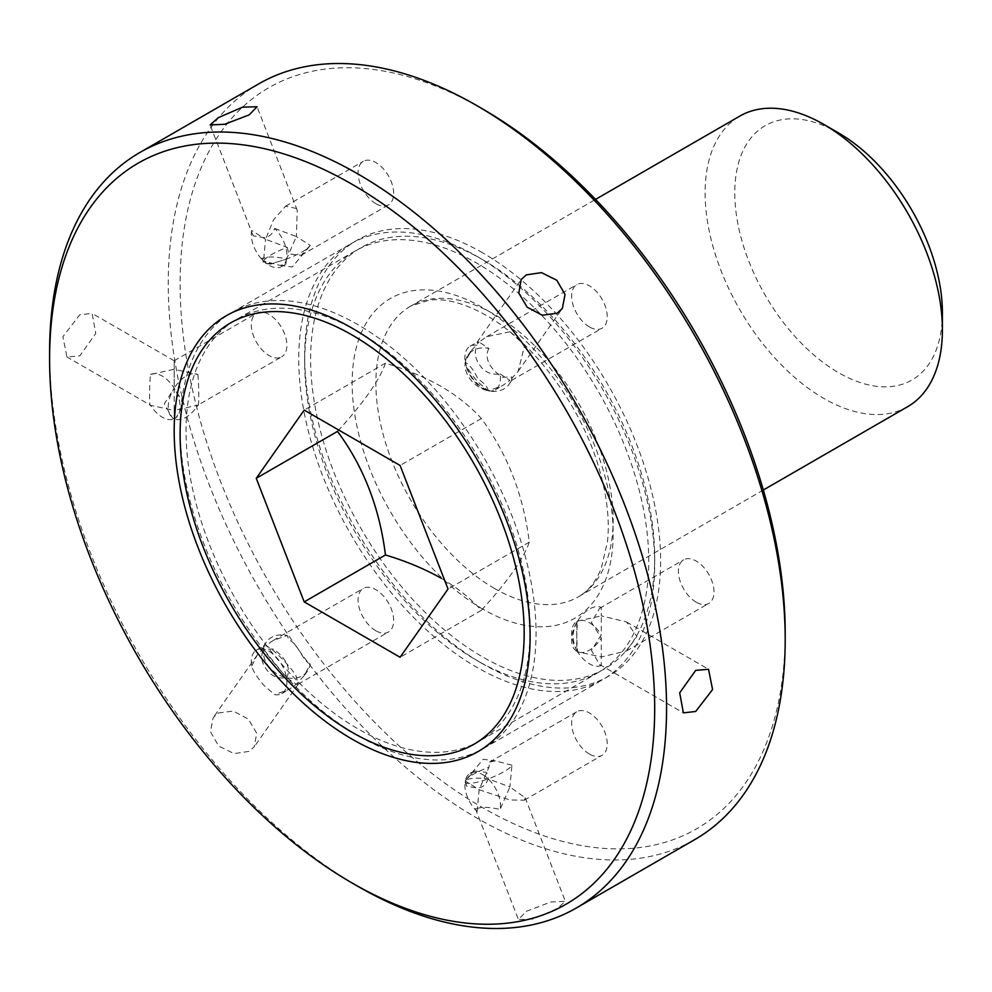 <?xml version="1.0" encoding="UTF-8"?>
<svg xmlns="http://www.w3.org/2000/svg" width="992" height="992" viewBox="0 0 992 992"><rect width="100%" height="100%" fill="white"/><g stroke="black" fill="none" stroke-linecap="round" stroke-linejoin="round"><path stroke-width="0.74" stroke-dasharray="4.96 3.72" d="M509.925 331.762L486.539 336.759L479.099 342.042L488.957 348.514A25.172 19.852 35.1 0 0 473.172 350.474A25.172 19.852 35.1 0 0 467.988 355.173A25.172 19.852 35.1 0 0 465.236 362.216A25.172 14.533 60 0 1 470.072 346.27A25.172 14.533 60 0 1 477.102 345.328C474.697 350.908 474.759 356.116 477.276 360.939C482.174 371.008 489.775 375.323 500.067 373.91A25.172 14.533 60 0 1 495.231 389.856A25.172 14.533 60 0 1 488.213 390.798A25.172 19.852 35.1 0 0 503.998 388.827A25.172 19.852 35.1 0 0 509.181 384.127A25.172 19.852 35.1 0 0 511.934 377.096L511.711 380.345L509.925 380.382L518.171 371.33L524.644 345.216L509.925 331.762M500.067 373.91L509.925 380.382L502.498 385.665L488.213 390.798L477.276 381.387C470.109 372.645 466.091 366.246 465.236 362.216L470.865 351.094L479.099 342.042L477.326 342.079L477.102 345.328M488.957 348.514C482.298 360.096 494.723 372.533 502.411 377.208L511.934 377.096M296.372 208.469L285.56 206.2L273.395 220.05L265.546 239.295L287.271 247.38A25.172 5.32 -21.2 0 0 271.473 254.584A25.172 5.32 -21.2 0 0 263.537 261.082A25.172 14.533 60 0 1 251.67 230.504L253.146 235.811L263.723 237.646C268.906 237.286 272.54 234.224 274.648 228.445A25.172 14.533 60 0 1 286.514 259.024A25.172 5.32 -21.2 0 0 302.3 251.832A25.172 5.32 -21.2 0 0 309.479 246.5A25.172 5.32 -21.2 0 0 310.236 245.334L296.372 236.542L297.24 210.304L296.372 208.469M274.648 228.445L296.372 236.542L286.514 259.024C276.222 256.63 268.621 256.32 263.723 258.094L261.838 258.23L263.537 261.082L265.546 239.295L251.67 230.504M287.271 247.38L288.846 253.915L301.196 255.291L310.236 245.334M150.449 374.505A25.172 14.533 60 0 1 162.316 376.129A25.172 14.533 60 0 1 174.183 388.207L184.041 403.843L175.944 417.868L174.183 418.847L174.183 410.378L197.904 405.145A25.172 14.533 -60 0 1 186.037 417.223A25.172 14.533 -60 0 1 174.183 418.847A25.172 14.533 60 0 1 162.316 417.223A25.172 14.533 60 0 1 150.449 405.145C149.308 408.072 149.296 387.686 150.449 374.505L174.183 369.272L174.183 388.207A25.172 14.533 -60 0 1 186.037 376.129A25.172 14.533 -60 0 1 197.904 374.505L174.183 369.272L174.183 360.766L92.107 313.385L95.778 333.436L79.769 355.88L66.935 356.971L62.893 336.71L79.769 314.774L92.107 313.385M174.183 369.272C174.183 358.397 174.183 358.397 174.183 369.272L174.183 410.378L150.772 405.381L66.935 356.971M197.904 374.505C199.057 387.686 199.045 408.072 197.904 405.145L281.678 356.822A25.172 14.533 60 0 1 269.092 355.582A25.172 14.533 60 0 1 252.65 333.399A25.172 14.533 60 0 1 256.506 313.236A25.172 14.533 60 0 1 269.092 314.476A25.172 14.533 60 0 1 285.535 336.66A25.172 14.533 60 0 1 281.678 356.822M251.67 666.041L257.312 654.918L265.546 645.866L263.76 645.904L263.537 649.152L273.073 649.041C280.786 653.716 293.186 666.24 286.514 677.734L263.537 649.152C261.144 654.732 261.206 659.94 263.723 664.764C268.621 674.833 276.21 679.148 286.514 677.734L296.372 684.207L304.606 675.155L310.236 664.032A25.172 19.852 -144.9 0 1 307.483 671.076A25.172 19.852 -144.9 0 1 302.3 675.775A25.172 19.852 -144.9 0 1 286.514 677.734A25.172 14.533 60 0 1 281.678 693.681A25.172 14.533 60 0 1 274.648 694.623L263.723 685.212C256.544 676.47 252.526 670.071 251.67 666.041A25.172 14.533 60 0 1 256.506 650.095A25.172 14.533 60 0 1 263.537 649.152A25.172 19.852 -144.9 0 1 266.302 642.122A25.172 19.852 -144.9 0 1 271.473 637.422A25.172 19.852 -144.9 0 1 287.271 635.463L272.974 640.584L265.546 645.866C269.638 645.147 292.28 667.802 296.372 676.693L298.146 684.17L296.372 684.207L288.932 689.49L274.648 694.623M269.092 651.335A25.172 14.533 60 0 1 286.514 677.734A25.172 19.852 -144.9 0 1 263.537 649.152A25.172 14.533 60 0 1 269.092 651.335M218.339 713.012L233.269 711.041L248.335 719.076L256.68 733.125L254.312 746.703L249.166 751.366L234.025 753.635L218.686 746.009L210.453 731.798L213.131 717.762L218.339 713.012M310.236 664.032C302.386 660.846 298.344 643.56 288.846 639.927L287.271 635.463M477.102 811.506L479.099 789.706L465.236 780.927L474.275 770.958L486.626 772.334L488.213 778.869L481.194 778.261C472.961 777.864 467.629 778.757 465.236 780.927L466.699 786.234L477.276 788.057C482.459 787.71 486.105 784.647 488.213 778.869L509.925 786.954L511.934 765.167A25.172 5.32 158.8 0 1 503.998 771.664A25.172 5.32 158.8 0 1 488.213 778.869A25.172 14.533 60 0 1 500.067 809.447C489.775 807.042 482.174 806.732 477.276 808.517L475.404 808.641L477.102 811.506A25.172 14.533 60 0 1 465.236 780.927A25.172 5.32 158.8 0 1 466.004 779.749A25.172 5.32 158.8 0 1 473.172 774.417A25.172 5.32 158.8 0 1 488.957 767.225L479.099 789.706L509.925 799.986L524.297 800.209L525.165 797.742L509.925 786.954L500.067 809.447M482.658 774.64A25.172 14.533 60 0 1 488.213 778.869A25.172 5.32 158.8 0 1 465.124 782.155A25.172 5.32 158.8 0 1 465.236 780.927A25.172 14.533 60 0 1 470.072 773.388A25.172 14.533 60 0 1 482.658 774.64M526.306 911.363L550.82 901.976L565.353 901.319L557.132 908.61L533.014 919.051L518.419 919.522L526.306 911.363M511.934 765.167L495.368 760.864L489.589 762.116L488.957 767.225M375.869 203.67A25.172 14.533 60 0 1 359.426 181.486A25.172 14.533 60 0 1 363.283 161.324A25.172 14.533 60 0 1 375.869 162.564A25.172 14.533 60 0 1 392.311 184.748A25.172 14.533 60 0 1 388.455 204.91A25.172 14.533 60 0 1 375.869 203.67M589.434 754.081A25.172 14.533 60 0 1 572.992 731.91A25.172 14.533 60 0 1 576.848 711.735A25.172 14.533 60 0 1 589.434 712.988A25.172 14.533 60 0 1 605.876 735.159A25.172 14.533 60 0 1 602.02 755.334A25.172 14.533 60 0 1 589.434 754.081M601.301 665.434A25.172 14.533 60 0 1 589.434 663.822A25.172 14.533 60 0 1 577.567 651.744C576.426 654.658 576.414 634.285 577.567 621.104L601.301 615.871L601.301 634.806L591.43 650.442L599.54 664.466L601.301 665.434L601.301 656.977L626.46 650.95L636.889 636.418L626.46 621.897L601.301 615.871L601.301 607.402A25.172 14.533 120 0 0 589.434 609.026A25.172 14.533 120 0 0 577.567 621.104A25.172 14.533 60 0 1 589.434 622.728A25.172 14.533 60 0 1 601.301 634.806M577.567 651.744A25.172 14.533 60 0 1 576.848 621.476L577.567 621.104C571.727 631.296 571.727 641.502 577.567 651.744L576.848 651.372A25.172 14.533 120 0 0 577.567 651.744A25.172 14.533 120 0 0 589.434 650.12A25.172 14.533 120 0 0 601.301 638.042L601.301 656.977L577.567 651.744C576.426 638.588 576.414 618.177 577.567 621.104A25.172 14.533 120 0 0 576.848 651.372M601.301 607.402L599.54 608.381L591.43 622.418L601.301 638.042M258.602 83.948A436.244 251.869 -120 0 0 191.729 433.516A436.244 251.869 -120 0 0 476.718 817.954A436.244 251.869 -120 0 0 694.846 839.554M482.658 108.971A427.862 247.033 -120 0 0 180.11 283.65A427.862 247.033 -120 0 0 482.658 807.674A427.862 247.033 -120 0 0 785.193 632.995M482.658 252.824A251.683 145.316 -120 0 0 304.68 355.582A251.683 145.316 -120 0 0 482.645 663.822A251.683 145.316 -120 0 0 482.658 663.822A251.683 145.316 -120 0 0 660.622 561.075A251.683 145.316 -120 0 0 482.658 252.824M476.718 660.399L482.658 663.822L476.718 660.399A243.288 140.467 -120 0 0 598.362 672.452A243.288 140.467 -120 0 0 635.661 477.499A243.288 140.467 -120 0 0 476.718 263.103A243.288 140.467 -120 0 0 355.074 251.05A243.288 140.467 -120 0 0 304.68 362.427A243.288 140.467 -120 0 0 476.718 660.399M358.075 331.601A243.288 140.467 -120 0 0 236.431 319.548A243.288 140.467 -120 0 0 199.132 514.501A243.288 140.467 -120 0 0 358.075 728.897A243.288 140.467 -120 0 0 479.719 740.95A243.288 140.467 -120 0 0 530.112 629.573A243.288 140.467 -120 0 0 358.075 331.601L352.148 328.178L358.075 331.601M696.21 602.169A25.172 14.533 60 0 1 679.768 579.998A25.172 14.533 60 0 1 683.624 559.823A25.172 14.533 60 0 1 696.21 561.075A25.172 14.533 60 0 1 712.653 583.246A25.172 14.533 60 0 1 708.796 603.421A25.172 14.533 60 0 1 696.21 602.169M375.869 630.788A25.172 14.533 60 0 1 359.426 608.604A25.172 14.533 60 0 1 363.283 588.442A25.172 14.533 60 0 1 375.869 589.682A25.172 14.533 60 0 1 392.311 611.866A25.172 14.533 60 0 1 388.455 632.04A25.172 14.533 60 0 1 375.869 630.788M589.434 326.963A25.172 14.533 60 0 1 572.992 304.78A25.172 14.533 60 0 1 576.848 284.617A25.172 14.533 60 0 1 589.434 285.87A25.172 14.533 60 0 1 605.876 308.041A25.172 14.533 60 0 1 602.02 328.216A25.172 14.533 60 0 1 589.434 326.963M49.612 355.607A436.244 251.869 -120 0 0 358.062 886.439M576.848 621.476A25.172 14.533 60 0 1 577.567 621.104M174.183 418.847L174.183 388.207A25.172 14.533 60 0 1 174.902 418.475A25.172 14.533 60 0 1 174.183 418.847A25.172 14.533 -60 0 1 173.451 418.475A25.172 14.533 -60 0 1 174.183 388.207L164.312 403.843L172.41 417.868L174.183 418.847M286.514 259.024L285.882 264.132L280.104 265.385L263.537 261.082L270.754 264.145L286.514 259.024A25.172 14.533 60 0 1 281.678 266.563A25.172 14.533 60 0 1 263.537 261.082A25.172 5.32 -21.2 0 0 263.426 262.31A25.172 5.32 -21.2 0 0 265.695 263.488A25.172 5.32 -21.2 0 0 286.514 259.024M488.213 390.798C488.188 387.884 484.679 383.755 477.685 378.436C474.164 370.673 470.01 365.267 465.236 362.216C468.497 375.472 476.148 385.008 488.213 390.798A25.172 14.533 60 0 1 465.236 362.216A25.172 19.852 35.1 0 0 488.213 390.798M441.13 578.2C457.349 587.834 470.766 598.548 481.356 610.34C507.433 581.82 523.416 559.079 529.306 542.128C523.503 495.194 507.52 454.001 481.356 418.537C470.766 406.745 457.349 396.031 441.13 386.396C424.675 377.134 406.112 369.384 385.454 363.171C379.663 379.998 363.68 402.727 337.503 431.396M355.111 734.03L358.075 735.754A251.683 145.316 60 0 1 358.075 735.742A251.683 145.316 60 0 1 180.11 427.502A251.683 145.316 60 0 1 232.24 312.282A251.683 145.316 60 0 1 358.075 324.756A251.683 145.316 60 0 1 522.499 546.53A251.683 145.316 60 0 1 483.922 748.216A251.683 145.316 60 0 1 358.075 735.754L355.111 734.03M476.718 256.246A251.683 145.316 60 0 1 476.718 256.258A251.683 145.316 60 0 1 654.683 564.498A251.683 145.316 60 0 1 602.566 679.718A251.683 145.316 60 0 1 476.718 667.244A251.683 145.316 60 0 1 312.294 445.47A251.683 145.316 60 0 1 350.883 243.784A251.683 145.316 60 0 1 476.718 256.246L482.658 259.681A243.288 140.467 60 0 1 654.683 557.653A243.288 140.467 60 0 1 482.658 656.977A243.288 140.467 60 0 1 310.62 359.005A243.288 140.467 60 0 1 482.658 259.681L476.718 256.258M907.655 406.695A167.784 96.869 60 0 1 823.757 398.387A167.784 96.869 60 0 1 714.141 250.53A167.784 96.869 60 0 1 739.858 116.076M942.4 312.765A146.816 84.766 60 0 1 838.587 372.707A146.816 84.766 60 0 1 734.774 192.894A146.816 84.766 60 0 1 838.587 132.953M529.306 542.128L448.037 589.037M481.356 418.537L400.098 465.459M385.454 363.171L304.197 410.093M481.356 610.34L400.098 657.262M482.658 609.026A184.562 106.566 60 0 1 352.148 382.974A184.562 106.566 60 0 1 482.658 307.632A184.562 106.566 60 0 1 613.168 533.671A184.562 106.566 60 0 1 482.658 609.026M494.512 588.479A167.784 96.869 60 0 1 384.908 440.622A167.784 96.869 60 0 1 410.626 306.168A167.784 96.869 60 0 1 494.512 314.476A167.784 96.869 60 0 1 604.128 462.334A167.784 96.869 60 0 1 578.41 596.787A167.784 96.869 60 0 1 494.512 588.479M518.171 371.33L562.34 308.487M467.988 355.173L470.865 351.094M297.24 210.304L257.052 106.727M280.104 265.385L292.231 266.984L309.479 246.5M298.493 683.86L254.312 746.703M525.165 797.742L565.353 901.319M466.004 779.749L483.24 759.264L495.368 760.864M285.56 206.2L363.283 161.324M174.183 360.766L256.506 313.236M489.589 762.116L576.848 711.735M626.46 621.897L708.536 669.278M304.68 362.427L304.68 355.582M355.074 251.05L236.431 319.548M599.54 608.381L683.624 559.823M272.974 640.584L363.283 588.442M486.539 336.759L576.848 284.617M511.711 380.345L602.02 328.216M298.146 684.17L388.455 632.04M626.46 650.95L708.796 603.421M530.112 629.573L530.112 636.418M598.362 672.452L479.719 740.95M599.54 664.466L683.376 712.864M524.297 800.209L602.02 755.334M301.196 255.291L388.455 204.91M475.404 808.641L518.419 919.522M470.072 773.388L474.275 770.958M465.124 782.155L466.699 786.234M307.483 671.076L304.606 675.155M266.302 642.122L263.426 646.214M281.678 693.681L288.932 689.49M256.506 650.095L263.76 645.904M257.312 654.918L213.131 717.762M174.902 418.475L175.944 417.868M173.451 418.475L172.41 417.868M253.146 235.811L210.13 124.93M281.678 266.563L285.882 264.132M270.754 264.145L265.695 263.488M263.426 262.31L261.838 258.218M509.181 384.127L512.046 380.035M470.072 346.27L477.326 342.079M495.231 389.856L502.498 385.665M476.991 342.389L521.16 279.546M483.922 748.216L602.566 679.718M654.683 557.653L654.683 564.498M763.344 490.011L578.41 596.787C588.144 591.356 595.795 581.82 601.338 568.205L607.55 541.186C609.733 519.287 606.819 494.76 598.833 467.616C580.89 405.406 533.188 341.583 486.13 315.307C464.256 303.118 445.247 298.071 429.102 300.179L410.626 306.168L595.56 199.392M232.24 312.282L350.883 243.784M180.11 434.347L180.11 427.502"/><path stroke-width="1.49" d="M557.132 313.236L562.34 308.487L565.031 294.45L556.81 280.252L541.471 272.626L526.306 274.883L521.16 279.546L518.804 293.124L527.136 307.173L542.202 315.208L557.132 313.236M249.166 114.886L257.052 106.727L242.457 107.186L218.339 117.639L210.13 124.93L224.651 124.273L249.166 114.886M695.702 711.475L712.578 689.564L708.536 669.278L695.702 670.369L679.694 692.8L683.376 712.864L695.702 711.475M358.062 886.439A436.244 251.869 -120 0 0 358.075 886.451L352.135 883.016A427.862 247.033 -120 0 0 352.148 883.029A427.862 247.033 -120 0 0 654.683 708.35A427.862 247.033 -120 0 0 352.148 184.326A427.862 247.033 -120 0 0 49.6 359.005A427.862 247.033 -120 0 0 352.135 883.016L358.075 886.451A436.244 251.869 -120 0 0 576.203 908.052A436.244 251.869 -120 0 0 643.076 558.484A436.244 251.869 -120 0 0 358.075 174.046A436.244 251.869 -120 0 0 139.946 152.446A436.244 251.869 -120 0 0 49.6 352.148A436.244 251.869 -120 0 0 49.612 355.607M576.203 908.052L694.846 839.554A436.244 251.869 -120 0 0 785.193 639.852A436.244 251.869 -120 0 0 476.73 105.549A436.244 251.869 -120 0 0 476.718 105.549A436.244 251.869 -120 0 0 258.602 83.948L139.946 152.446M785.193 639.852L785.193 632.995A427.862 247.033 -120 0 0 482.658 108.984A427.862 247.033 -120 0 0 482.658 108.971L476.73 105.561M352.148 328.178A251.683 145.316 -120 0 0 174.183 430.925A251.683 145.316 -120 0 0 352.148 739.176A251.683 145.316 -120 0 0 530.112 636.418A251.683 145.316 -120 0 0 352.148 328.178L352.148 328.178M256.246 478.305L304.197 410.093L400.098 465.459L448.037 589.037L400.098 657.262L304.197 601.896L256.246 478.305L337.503 431.396C363.58 466.612 379.564 507.805 385.454 554.974C406.112 561.187 424.675 568.924 441.13 578.2M352.148 335.023A243.288 140.467 60 0 1 524.173 632.995A243.288 140.467 60 0 1 352.148 732.319L355.111 734.03L352.135 732.319A243.288 140.467 60 0 1 352.135 732.319A243.288 140.467 60 0 1 180.11 434.347A243.288 140.467 60 0 1 352.148 335.023M942.4 329.89L942.4 312.765A146.816 84.766 60 0 0 838.587 132.953L823.757 124.397A167.784 96.869 60 0 1 942.4 329.89A167.784 96.869 60 0 1 907.655 406.695L763.344 490.011M595.56 199.392L739.858 116.076A167.784 96.869 60 0 1 823.757 124.397L838.587 132.953M385.454 554.974L304.197 601.896M482.658 108.984L476.73 105.549M49.6 359.005L49.6 352.148"/></g></svg>
